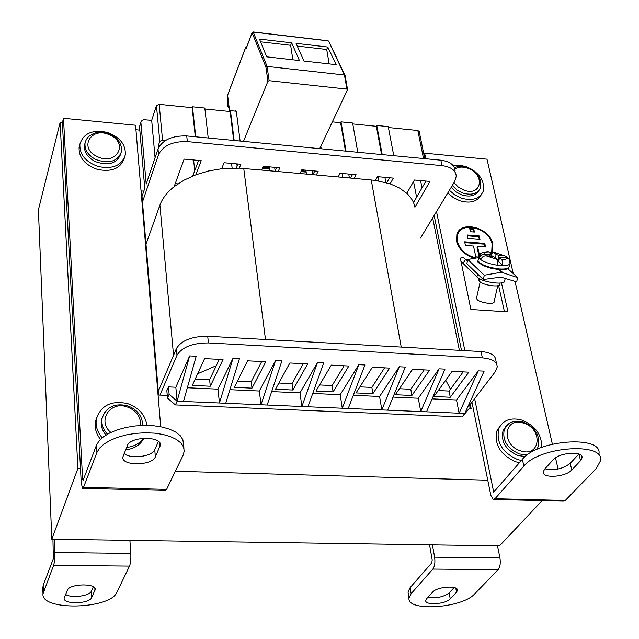 <?xml version="1.0" encoding="UTF-8"?>
<svg xmlns="http://www.w3.org/2000/svg" width="639" height="639" viewBox="0 0 639 639"><rect width="100%" height="100%" fill="white"/><g stroke="black" fill="none" stroke-linecap="round" stroke-linejoin="round"><path stroke-width="0.96" d="M159.966 395.094L176.995 355.26C182.075 347.081 192.547 342.967 208.41 342.935L482.349 357.872C492.022 358.703 496.982 361.722 497.246 366.938L495.281 371.73L469.641 405.166M223.027 359.557L210.303 386.236L192.315 385.413L204.576 358.615L223.027 359.557M265.776 361.754L251.998 388.153L234.313 387.338L247.644 360.819L265.776 361.754M307.686 363.903L292.886 390.03L275.489 389.231L289.858 362.992L307.686 363.903M348.87 366.019L333.087 391.875L315.97 391.084L331.337 365.117L348.87 366.019M389.638 368.112L372.904 393.696L356.067 392.929L372.401 367.225L389.638 368.112M429.56 370.165L411.899 395.485L395.333 394.726L412.602 369.294L429.56 370.165M468.818 372.178L450.279 397.25L433.977 396.499L452.14 371.323L468.818 372.178M478.307 370.852L484.13 371.155L464.809 413.457L470.112 407.53L462.133 416.94L464.809 413.457L459.114 413.217L478.307 370.852L456.51 399.974L432.132 398.872M439.073 368.823L444.992 369.126L426.525 411.828L420.734 411.58L439.073 368.823L418.305 398.241L393.041 397.099M399.279 366.762L405.302 367.074L387.705 410.174L381.826 409.926L399.279 366.762L379.574 396.484L353.319 395.293M358.822 364.669L364.941 364.989L348.255 408.497L342.272 408.241L358.822 364.669L340.204 394.702L312.743 393.456M317.479 362.529L323.701 362.856L307.966 406.779L301.888 406.516L317.479 362.529L300.01 392.873L271.671 391.587M275.633 360.364L281.959 360.692L267.19 405.038L261.016 404.775L275.633 360.364L259.338 391.028L229.912 389.694M233.059 358.159L239.489 358.495L225.743 403.273L219.457 403.001L233.059 358.159L217.979 389.151L187.339 387.761M189.639 355.915L196.189 356.258L183.489 401.468L177.099 401.196L189.639 355.915L175.837 387.242L168.48 386.907L166.843 390.685L167.482 398.073L175.421 404.934L462.133 416.94M496.631 364.07L495.896 360.66C495.624 355.412 490.664 352.377 481.023 351.53L207.715 336.266C191.892 336.282 181.444 340.403 176.38 348.622L158.296 391.284M195.207 379.095L209.632 379.774L219.281 359.366M438.266 390.557L449.073 391.068L463.139 371.89M142.473 202.028L158.536 154.622C163.081 145.564 172.682 141.227 187.339 141.61L441.988 165.629C451.03 166.819 455.783 170.365 456.262 176.268L454.633 181.628L420.51 238.067M406.819 193.353C411.228 197.499 413.936 202.132 414.927 207.244L429.975 181.428L414.399 180.014L406.819 193.353L399.463 188.018L390.165 183.848L393.32 178.105L377.505 176.668L375.5 180.414L354.206 178.401L356.099 174.727L340.044 173.265L338.191 176.955L316.337 174.99L318.126 171.276L301.808 169.798L300.066 173.528L278.141 171.556L279.818 167.801L263.244 166.292L261.615 170.07L239.282 168.153L240.887 164.263L224.049 162.737L221.669 168.736L208.426 171.012L195.893 174.782L201.213 160.661L184.112 159.111L174.143 186.66C167.035 192.339 162.29 198.489 159.91 205.103L146.004 244.258M82.894 488.356L165.229 490.401L166.603 489.378L183.121 455.208L184.224 451.158L183.537 446.941L180.925 442.987L176.476 439.48L170.381 436.581L162.881 434.432L154.318 433.138L145.093 432.779L135.62 433.37L126.37 434.887L117.76 437.252L110.204 440.351L104.045 444.041L99.556 448.139L96.92 452.46L83.557 487.293L82.463 488.348L81.233 482.581L80.498 468.507L77.894 468.435L51.807 539.212L54.203 539.244L54.754 552.495L130.803 553.43L129.901 540.37L432.427 544.867L434.616 557.168L499.954 557.975L497.509 545.834L499.514 545.866L542.152 500.625M51.807 539.212L38.404 209.872L60.106 122.496L62.39 122.712L63.493 118.287L135.572 125.244L160.716 426.748M474.601 593.951L498.108 569.716L432.867 569.077L411.149 593.655L409.008 598.032C406.564 611.922 462.133 608.344 474.601 593.951M499.954 557.975C500.728 563.127 500.113 567.049 498.108 569.716M513.253 273.62L486.998 159.191L424.615 153.16L423.873 154.47M139.805 130.124L135.947 129.749M54.754 552.495C54.89 558.135 54.507 562.424 53.604 565.355L42.997 593.799C40.537 611.108 110.395 609.422 116.865 592.289L129.525 566.098L53.604 565.355M42.797 588.391L43.164 585.46L53.333 558.702L52.949 539.228M129.901 540.37L54.203 539.244M65.609 594.422C71.193 598.423 89.708 596.099 91.345 591.195L93.318 586.802M91.689 597.585C89.492 603.983 63.125 604.63 64.156 598.232L67.351 590.228C69.347 583.639 96.369 582.984 95.179 589.517L91.689 597.585L91.345 591.195M130.803 553.43C131.051 558.989 130.628 563.215 129.525 566.098M460.735 261.135L476.902 276.911L477.565 273.995M504.427 311.648L498.604 285.489M175.374 471.231L487.765 480.201L471.957 402.139M461.494 350.444L434.161 215.487M470.272 404.343L471.151 408.688L469.29 408.609M432.683 217.939L459.377 350.324M167.25 395.413L158.608 395.038L141.546 190.949L143.807 191.141L144.757 188.329L139.55 127.121L140.963 122.049L139.55 127.121M80.498 468.507L62.39 122.712M77.894 468.435L60.106 122.496M142.01 196.492L143.807 191.141M158.536 154.622L158.009 148.967L146.187 184.088L140.923 122.768M139.765 125.827L139.59 126.402M469.322 403.584L470.112 407.53M175.421 404.934L177.099 401.196L169.127 394.311L167.482 398.073M183.489 401.468L219.457 403.001L217.979 389.151M225.743 403.273L261.016 404.775L259.338 391.028M267.19 405.038L301.888 406.516L300.01 392.873M307.966 406.779L342.272 408.241L340.204 394.702M348.255 408.497L381.826 409.926L379.574 396.484M387.705 410.174L420.734 411.58L418.305 398.241M426.525 411.828L459.114 413.217L456.51 399.974M168.48 386.907L169.127 394.311M175.837 387.242L177.099 401.196M423.521 158.544L417.834 130.508L419.224 131.586L424.727 158.656M233.706 140.428L230.12 111.521L230.455 110.643L236.318 111.234L240.104 141.035M230.12 111.521L204.911 108.973M195.31 136.762L192.163 107.679L192.483 106.793L204.807 108.039L208.21 137.992M192.163 107.679L159.183 104.341L162.546 140.085L159.782 141.339L156.459 105.611L159.183 104.341M156.459 105.611L151.691 120.34L143.799 119.717L142.034 120.396L140.963 122.049M417.834 130.508L388.4 127.536M381.595 154.542L376.355 126.314L376.786 125.476L388.232 126.634L393.768 155.7M376.355 126.314L352.784 123.934M345.451 151.092L340.611 122.696L341.018 121.849L352.624 123.023L357.768 152.266M340.611 122.696L332.352 121.865M416.612 197.211L413.529 181.556M420.558 180.573L422.02 187.874M158.496 147.761L158.312 145.732L159.598 145.852M158.312 145.732L159.782 141.339M162.546 140.085L165.661 140.372M274.65 167.33L275.153 170.988M235.112 111.114L235.44 110.267L235.551 111.154M246.255 48.316L245.855 47.038L227.62 95.211L227.3 104.812L228.49 107.679L229.137 107.432L229.641 111.474M243.491 141.363L267.933 81.225L269.115 80.682L346.921 89.101L347.568 89.62L319.676 148.631M228.57 106.889L229.05 106.745L227.827 96.896L227.492 104.293L228.674 106.897M346.921 89.101L344.437 74.995L345.076 75.466L347.544 89.484M328.765 41.415L344.437 74.995L267.078 66.4L269.115 80.682M267.933 81.225L265.92 67.079L267.078 66.4L253.22 32.062L252.141 32.797L252.525 32.238M253.004 32.062L327.871 40.84M227.62 95.211L227.788 94.78M262.453 168.145L269.602 168.784L270.081 166.915M300.961 171.619L305.506 172.035L305.905 171.18L301.352 170.773M306.017 170.174L305.905 171.18M269.977 167.929L262.821 167.282M303.908 61.032L296.065 43.348L327.783 47.038L336.162 64.675L303.908 61.032M266.687 56.831L259.474 39.091L291.664 42.837L299.427 60.529L266.687 56.831M329.157 63.884L326.705 49.475L327.783 47.038M326.705 49.475L297.271 46.064M292.886 59.786L290.641 45.297L291.664 42.837M290.641 45.297L260.576 41.815M321.225 148.775L320.81 146.227M346.026 151.147L341.018 121.849M382.202 154.598L376.786 125.476M234.17 140.468L230.455 110.643M195.734 136.802L192.483 106.793M155.069 157.697L151.691 120.34M194.727 170.733L193.577 159.966M232.125 168.057L231.558 163.416M236.845 163.896L237.125 166.148M269.482 170.773L269.203 168.752M441.988 165.629L440.846 160.197C449.864 161.395 454.617 164.95 455.096 170.869M440.846 160.197L186.74 135.947L187.339 141.61M158.009 148.967C162.546 139.893 172.123 135.548 186.74 135.947M198.593 160.421L192.746 176.013M177.946 183.88L175.23 183.649M238.004 163.999L236.342 168.057M276.695 167.514L275.026 171.276M314.771 170.972L312.99 174.687M352.52 174.399L350.635 178.081M389.518 177.754L386.779 182.77M425.965 181.069L413.497 202.587M306.464 174.104L305.953 170.781M312.631 174.655L312.016 170.725M342.816 177.378L342.161 173.457M349.397 177.969L348.734 174.056M378.703 180.917L377.937 176.707M385.852 182.514L384.902 177.338M174.143 186.66L184.104 180.126L195.893 174.782M221.669 168.736L239.282 168.153M216.278 365.716L197.635 373.775M261.615 170.07L278.141 171.556M300.066 173.528L316.337 174.99M338.191 176.955L354.206 178.401M450.455 389.183L445.734 380.205M375.5 180.414L390.165 183.848M449.073 391.068L450.279 397.25M399.415 388.728L410.781 389.263L424.176 369.885M410.781 389.263L411.899 395.485M359.925 386.867L371.866 387.426L384.566 367.856M371.866 387.426L372.904 393.696M319.596 384.958L332.136 385.549L344.109 365.78M332.136 385.549L333.087 391.875M278.884 383.041L292.031 383.664L303.253 363.679M292.031 383.664L292.886 390.03M237.452 381.084L251.231 381.739L261.686 361.546M251.231 381.739L251.998 388.153M209.632 379.774L210.303 386.236M497.509 545.834L432.427 544.867M408.369 594.182L408.009 592.026L410.134 587.624L431.772 562.895L432.212 559.924L429.544 544.827M427.93 597.289C436.365 598.519 443.434 597.066 449.145 592.928L454.169 587.545M434.616 557.168C435.311 562.4 434.728 566.37 432.867 569.077M450.223 598.871C445.75 604.238 424.743 605.612 425.726 600.452L426.564 598.791L432.699 592.049C437.076 586.554 458.562 585.132 457.468 590.396L456.542 592.169L450.223 598.871L449.145 592.928M96.92 452.46L96.489 445.127L83.174 480.161L82.599 478.994L63.493 118.287M124.373 157.953C120.827 168.464 111.833 172.282 97.392 169.407C84.715 164.814 78.621 157.37 79.108 147.082L79.819 144.446M100.467 439.32C96.066 433.697 94.404 427.723 95.491 421.405L96.824 417.187M143.943 438.218C140.324 444.96 134.214 448.834 125.611 449.848M96.489 445.127L99.117 440.79L103.59 436.669L109.732 432.962L117.264 429.855L125.851 427.483L135.077 425.973L144.518 425.39L153.719 425.758L162.258 427.068L169.742 429.24L175.829 432.164L180.262 435.702L182.874 439.68L183.96 448.251M124.11 453.482C130.292 459.385 152.298 456.645 154.758 449.672L158.448 441.437M127.409 445.535C130.38 436.229 161.915 435.942 160.365 445.175L155.341 456.909C152.114 465.879 121.482 466.174 122.8 457.165L127.409 445.535M98.23 166.523C85.522 161.915 79.412 154.454 79.899 144.15C83.405 133.311 92.471 129.382 107.104 132.377C119.86 137.05 125.923 144.582 125.284 154.981C121.785 165.557 112.768 169.407 98.23 166.523M120.747 154.007C116.833 163.616 108.35 166.148 95.283 161.595C87.495 157.402 83.893 151.914 84.476 145.141L85.051 143.04M102.192 437.763C97.208 431.924 95.283 425.638 96.417 418.896C101.026 405.246 111.474 400.166 127.76 403.656C138.919 407.738 145.301 414.983 146.898 425.39M143.519 438.242C139.621 443.554 133.99 446.613 126.626 447.412M106.018 435.031C102.08 430.366 100.571 425.358 101.489 419.991L102.567 416.62M133.343 440.598L131.953 441.269M487.765 480.201L490.84 495.393L493.228 499.41L495.025 498.716L523.852 466.095L522.382 459.337L493.683 492.134L474.633 398.648M464.849 350.627L436.517 211.589M425.75 158.752L424.615 153.16M558.079 469.042L555.507 457.836M552.368 444.137L515.034 281.392M501.479 282.917L507.965 311.872L470.863 309.476L460.392 258.292C462.173 256.551 463.858 257.006 465.44 259.65L467.684 259.817M474.793 258.276C465.096 255.376 459.01 249.673 456.558 241.167L456.853 234.425C460.855 219.808 489.985 227.676 492.773 244.018L492.461 251.151L490.992 253.907L491.942 251.902L492.182 244.425M481.183 194.887C477.261 201.732 470.128 203.689 459.8 200.758L453.283 197.571L447.787 192.946M519.451 462.692L515.721 461.789C500.321 454.792 494.067 444.488 496.95 430.87L500.257 425.814M522.382 459.337C537.583 439.568 602.777 435.031 598.943 453.858M544.931 468.826C554.34 470.815 562.767 468.978 570.22 463.323L578.854 454.073M493.955 499.434L563.334 501.144L565.283 500.465L596.371 468.411L600.596 460.559C604.47 441.845 539.124 446.421 523.852 466.095M553.158 459.792C559.181 452.372 583.439 450.703 582.073 457.788L580.539 460.711L571.777 469.992C565.659 477.205 542.04 478.771 543.27 471.862L544.644 469.146L553.158 459.792M505.225 278.428L504.754 280.457C506.591 285.633 482.046 282.526 476.902 276.911M500.097 283.093L499.89 283.964C501.208 287.766 483.34 285.513 479.577 281.392L479.018 279.435M476.598 297.806L477.053 299.499C480.201 303.054 495.161 304.915 494.091 301.624L497.757 285.729M495.944 277.781L502.813 277.701M467.325 261.447L465.44 259.65L462.948 263.428M478.731 257.605L467.756 259.482L466.829 263.683L483.308 279.515L500.872 277.11L516.655 281.887L517.662 277.622L501.479 272.23L484.282 275.217L483.308 279.515M501.479 272.23L498.564 269.514M499.538 269.594L502.494 272.31M499.339 269.53L498.771 269.49C488.428 268.18 481.79 265.72 478.851 262.126M507.717 268.596L517.662 277.622M467.756 259.482L484.282 275.217M497.022 259.386L494.578 257.166L491.655 256.231L486.047 255.808L497.022 259.386L497.797 265.281L502.797 265.648L498.444 261.399M481.407 258.372L479.194 258.204L480.863 259.761C481.678 257.197 483.404 255.88 486.047 255.808M492.605 256.367L491.175 255.065M498.835 259.69L497.126 259.498M478.284 259.618L478.787 257.341L479.194 258.204C480.009 255.648 481.734 254.338 484.362 254.258L491.343 254.314L488.779 251.894C485.201 252.022 483.731 252.804 484.362 254.258M487.988 251.63L488.779 251.894M507.478 257.613L506.431 256.439L493.268 252.022L491.255 254.154M493.715 252.277L496.136 254.458L499.051 255.384L504.602 255.808M502.797 265.648L502.014 259.761C505.601 259.618 507.039 258.811 506.328 257.349L509.323 259.394L510.002 262.869C510.194 264.682 507.797 265.616 502.797 265.648M506.328 257.349L499.386 257.301L502.014 259.761M465.991 227.556L461.198 229.297L457.724 232.5M456.821 242.261L457.053 235.495L458.371 232.892M490.425 253.387L491.782 250.815L492.086 243.962C489.402 228.251 461.39 220.687 457.548 234.729L457.252 241.222C459.944 250.065 466.334 255.656 476.438 257.996M470.408 231.741L469.641 228.195L473.651 228.522L474.418 232.061L470.408 231.741M467.924 238.547L467.157 234.976L479.202 235.943L479.977 239.505L467.924 238.547M478.755 257.078L475.831 256.854L473.491 246.031L465.416 245.4L464.649 241.806L484.769 243.387L485.56 246.973L477.525 246.342L479.474 255.296M473.739 232.013L473.148 229.289L473.651 228.522M473.148 229.289L469.825 229.018M479.298 239.449L478.699 236.702L479.202 235.943M478.699 236.702L467.333 235.791M484.873 246.918L484.266 244.154L484.769 243.387M484.266 244.154L464.825 242.62M479.01 256.263L477.021 247.101L477.525 246.342M453.275 165.757L459.513 165.229L466.222 166.627C479.322 172.49 484.993 180.709 483.228 191.293C479.673 198.897 472.405 201.181 461.414 198.154L454.88 194.959L449.377 190.318M478.994 190.374C475.807 195.774 470.112 197.299 461.901 194.951L455.926 191.892L451.158 187.371M521.392 460.471L517.654 459.569C502.214 452.556 495.936 442.228 498.819 428.585C503.093 419.983 510.809 417.163 521.983 420.111C535.386 425.742 541.952 434.847 541.672 447.436M525.314 456.494L518.093 455.559C505.737 449.944 500.72 441.677 503.045 430.75L505.776 426.628M207.715 336.266L208.41 342.935M176.995 355.26L176.38 348.622M482.349 357.872L481.023 351.53M43.164 585.46L43.404 591.946M94.844 588.223L94.955 590.364M265.92 67.079L252.141 32.797L246.087 48.756M173.536 355.34L159.91 205.103M243.747 168.456L265.473 339.493M401.228 347.073L371.251 179.934M410.134 587.624L411.149 593.655M455.807 588.152L456.542 592.169M83.613 479.026L82.599 478.994M83.557 487.293L166.603 489.378M159.678 442.755L159.998 446.621M155.341 456.909L154.758 449.672M84.476 145.141L86.241 139.606L88.478 136.626L93.909 133.295L97.44 132.417L103.151 132.353L110.683 134.549C118.582 138.751 122.161 144.494 121.41 151.778C117.608 161.539 109.093 164.135 95.874 159.558C88.062 155.357 84.452 149.869 85.043 143.088L85.674 140.836M110.148 135.18C91.752 125.587 77.894 147.857 97.224 156.555C116.002 166.132 129.238 143.599 110.148 135.18M107.496 434.153C102.975 429.32 101.194 424.016 102.144 418.233L104.389 412.754M140.5 425.518C140.987 416.796 136.53 410.589 127.137 406.907C110.14 400.701 96.84 420.989 110.827 432.435M495.025 498.716L565.283 500.465M578.966 454.113L580.539 460.711M571.777 469.992L570.22 463.323M508.9 267.477C509.187 269.698 503.093 269.922 490.632 268.148C480.456 264.458 476.255 261.99 478.028 260.736C480.64 264.738 487.837 267.485 499.594 268.971C506.112 269.323 509.315 268.42 509.211 266.263L509.73 264.035M488.268 251.63C478.603 252.581 480.552 254.25 478.787 257.341L479.066 256.183M497.797 265.281C490.528 264.203 484.881 262.357 480.863 259.761M489.642 256.079L489.961 254.689M495.353 257.868L496.136 254.458M499.051 255.384L498.077 259.634M499.554 257.541L498.572 261.806M454.449 167.722C458.323 165.9 462.628 165.797 467.373 167.402C477.165 170.805 481.55 177.546 480.52 187.618C477.676 193.721 471.846 195.558 463.035 193.114L457.053 190.047L452.276 185.526M454.009 182.65L458.371 187.163L464.09 190.206C482.118 196.892 485.36 173.688 467.444 168.113C462.428 166.499 458.243 166.835 454.896 169.103M527.399 454.864L519.451 453.994C507.078 448.37 502.046 440.087 504.363 429.152L508.836 423.633M503.045 430.75L504.363 429.152C508.141 422.052 514.507 419.703 523.461 422.107C535.825 427.675 540.618 436.102 537.854 447.404L536.728 449.505M520.641 450.862C540.522 457.851 543.358 428.809 523.653 423.194C504.075 416.045 500.593 445.016 520.641 450.862M42.997 593.799L42.757 587.321M95.179 589.517L95.147 589.03M253.044 31.95L252.141 32.621L246.095 48.58M328.007 40.768L253.132 31.958M328.67 41.2L328.095 40.784M245.975 46.759L246.75 46.847M245.855 46.879L227.628 95.035M228.61 107.695L229.177 107.751M328.758 41.383L344.988 75.282M409.008 598.032L408.009 592.026M457.468 590.396L457.308 589.525M160.365 445.175L160.277 444.121M79.899 144.15L79.108 147.082M96.417 418.896L95.491 421.405M142.697 425.422C142.353 415.989 137.265 409.423 127.425 405.733C114.469 402.921 106.042 407.091 102.144 418.233L101.489 419.991M582.073 457.788L581.666 456.11M479.218 278.556L478.835 280.233M476.438 298.501L480.185 281.903M491.303 254.474L490.92 256.175M506.431 256.439L493.284 252.022M499.386 257.301L498.404 261.567M491.942 251.902L492.461 251.151M457.053 235.495L457.548 234.729M498.819 428.585L496.95 430.87"/></g></svg>
